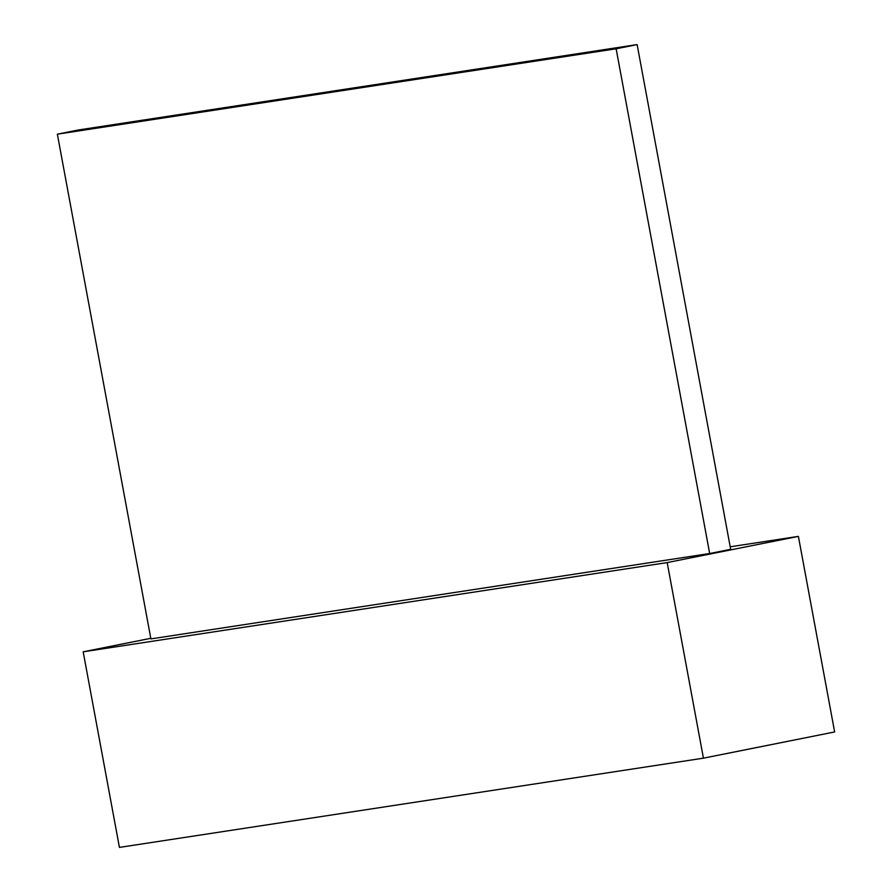 <?xml version="1.0" encoding="UTF-8"?>
<svg xmlns="http://www.w3.org/2000/svg" width="892" height="892" viewBox="0 0 892 892"><rect width="100%" height="100%" fill="white"/><g stroke="black" fill="none" stroke-linecap="round" stroke-linejoin="round"><path stroke-width="1.34" d="M730.202 546.796L798.396 536.382L667.183 562.584L83.179 651.818L150.793 638.315M83.179 651.818L119.428 847.4L703.431 758.167L667.183 562.584M798.396 536.382L834.644 731.953L703.431 758.167M150.904 638.895L709.675 553.508L730.671 549.316L637.133 44.6L78.351 129.987L57.356 134.179L150.904 638.895M709.675 553.508L616.138 48.792L57.356 134.179M637.133 44.6L616.138 48.792"/></g></svg>

